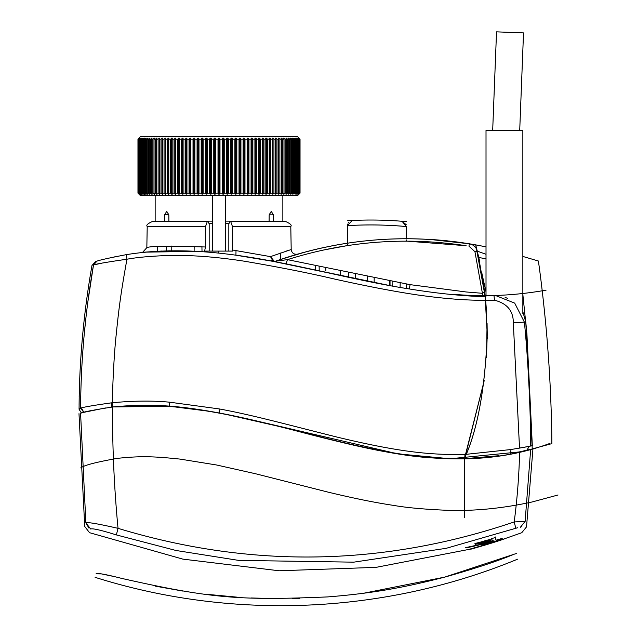 <?xml version="1.0" encoding="UTF-8"?>
<svg xmlns="http://www.w3.org/2000/svg" width="637" height="637" viewBox="0 0 637 637"><rect width="100%" height="100%" fill="white"/><g stroke="black" fill="none" stroke-linecap="round" stroke-linejoin="round"><path stroke-width="0.96" d="M287.016 264.092L286.085 263.909M485.091 295.449L487.241 334.393C485.267 385.767 478.268 425.779 466.26 454.412C478.156 426.384 485.147 386.372 487.241 334.393L485.203 296.484L482.185 296.659C459.365 295.711 435.055 293.139 409.257 288.943C316.47 274.531 223.061 239.233 126.476 254.617C109.373 257.913 99.547 260.087 97.007 261.13L93.496 265.008C85.191 312.512 80.891 360.239 80.596 408.198L79.06 409.241L79.203 396.851M290.798 226.453C292.017 225.291 290.376 223.683 285.886 221.628L230.729 221.628L232.433 226.453L290.791 226.453L291.197 249.529C291.818 253.064 293.904 254.609 297.471 254.155L275.495 261.21L274.276 261.289L270.486 256.623L273.13 261.377L384.724 284.643M236.733 255.326L273.13 261.377L239.552 255.724M197.685 251.376L168.717 250.811M162.013 251.018L143.532 252.22M152.665 251.551L142.584 252.451M114.787 256.791L116.754 256.392M284.588 258.12L295.687 254.681M482.185 296.659L482.4 293.291L466.117 291.969L410.109 284.651L287.446 259.649L275.495 261.21C338.701 239.154 403.317 233.341 469.334 243.78L478.076 245.301M484.47 246.543L475.728 244.871L478.769 257.428L486.015 258.901L478.769 257.428L475.728 244.871L485.267 297.097M479.677 245.603L469.334 243.78A9.826 9.826 0 0 1 470.608 244.075A9.826 9.826 0 0 0 469.334 243.78L429.752 239.416L469.35 243.788C403.372 233.341 338.757 239.154 275.495 261.21A4.419 4.419 0 0 1 273.201 261.385A4.419 4.419 0 0 0 275.495 261.21L297.471 254.163L313.197 249.967L297.455 254.163M462.956 242.801L455.805 241.829L462.956 242.801M331.232 246.001L332.355 245.786L331.232 246.001M333.517 245.563L336.304 245.046L333.517 245.563M296.149 254.545L295.568 254.712M298.801 253.781L303.642 252.427L298.801 253.781M307.169 251.496L309.574 250.874M312.95 250.03L315.235 249.473M319.559 248.47L315.188 249.489M308.005 251.273L306.604 251.639L308.005 251.273M303.937 252.348L299.135 253.685L303.937 252.348M293.673 255.278L292.295 255.692M289.262 256.631L293.625 255.294M321.319 248.072L318.787 248.645M286.069 263.901L287.446 259.649C345.764 241.224 405.315 236.574 466.117 245.715L407.011 241.144M347.085 245.659L323.27 250.07M101.729 263.192L94.435 264.769M79.092 404.925L79.203 396.771C80.063 352.659 84.339 308.889 91.983 265.438C84.339 308.865 80.071 352.627 79.171 396.716L79.171 396.716M87.842 301.946L93.496 265.008C91.481 265.581 91.481 265.581 93.496 265.008C91.481 265.581 91.481 265.581 93.496 265.008C95.407 264.1 106.562 262.173 126.954 259.219C120.075 297.001 118.538 312.026 115.91 337.419C114.047 355.143 112.391 387.973 112.502 402.727L111.324 402.863C93.217 405.411 82.985 407.186 80.636 408.182L79.06 409.241L81.337 413.015L79.06 409.241L81.337 413.015L80.581 413.222L81.337 413.007L80.573 413.222C78.462 413.827 78.462 413.827 80.573 413.222L85.868 522.834L80.573 413.222C78.462 413.827 78.462 413.827 80.573 413.222L81.337 413.007M79.195 397.52L79.147 400.609M81.894 408.763L83.829 412.338L80.596 408.198L80.716 398.292M485.458 298.904L485.593 300.314C465.782 300.409 442.819 298.586 416.694 294.827C393.475 291.348 365.949 286.061 334.107 278.95C308.937 273.026 278.998 267.102 244.297 261.202C216.381 256.894 191.299 254.991 169.06 255.477C151.335 256.074 137.297 257.324 126.954 259.219L126.476 254.617M485.203 296.484L484.653 291.698L482.4 293.291L474.939 251.703L468.951 246.169L469.334 243.78C473.482 244.648 476.142 247.108 477.312 251.169A9.826 9.826 0 0 0 476.826 249.688A9.826 9.826 0 0 1 477.312 251.169L486.015 254.267M476.564 249.115A9.826 9.826 0 0 0 475.966 248.072A9.826 9.826 0 0 1 476.564 249.115M475.783 247.801A9.826 9.826 0 0 0 474.358 246.193A9.826 9.826 0 0 1 475.783 247.801M474.334 246.177A9.826 9.826 0 0 0 472.598 244.927A9.826 9.826 0 0 1 474.334 246.177M472.304 244.767A9.826 9.826 0 0 0 471.213 244.282A9.826 9.826 0 0 1 472.304 244.767M223.675 413.835L278.098 426.217M372.008 449.165L374.867 449.746M398.619 453.998L403.11 454.675M431.814 457.884L464.692 458.688L464.994 454.452C432.531 455.033 401.573 452.74 336.272 436.894C287.168 424.608 252.555 415.013 219.128 408.906L169.546 402.186C152.625 400.577 133.611 400.761 112.502 402.727M510.627 453.767L510.962 449.531L464.994 454.452M465.352 456.912L465.782 455.742M482.129 274.483L482.058 274.053M481.906 273.169L481.787 272.517M481.715 272.103L483.069 280.248M484.351 289.278L484.964 294.294M486.039 305.25L486.501 311.557M479.494 260.772L478.944 258.24M478.276 255.262L484.653 291.698L477.312 251.169L474.939 251.703M486.015 291.897L482.145 274.587M530.852 445.996L532.317 445.637L526.934 334.393L522.85 294.485M406.525 284.07L406.565 288.505M195.806 409.145L191.976 408.62M113.8 406.852L112.749 406.971M113.561 406.876L120.146 406.215M340.19 270.94L340.206 275.463M230.729 221.628L229.678 221.628L228.826 224.081L228.826 251.097M223.261 251.097L212.495 251.097L212.495 223.595L212.495 251.097L213.634 251.097M146.836 247.666C149.448 246.081 168.98 245.858 205.44 246.989L205.568 226.453L207.272 221.628L152.124 221.628C147.625 223.683 145.984 225.291 147.211 226.453L146.836 247.666L142.497 252.459M205.44 246.989L204.62 251.097L232.624 251.097L232.577 250.015L270.486 256.623L291.197 249.529M286.682 250.954L289.166 250.158M273.13 261.377L274.276 261.289M232.433 226.453L232.577 250.015M204.62 251.097L211.635 251.097M209.175 251.097L209.175 224.081L208.323 221.628L207.272 221.628M355.542 274.252L355.542 278.759M367.334 276.721L367.334 281.212M325.833 267.803L325.786 270.741M319.209 270.741L319.129 266.338M392.121 281.562L392.169 286.029M400.187 283.003L400.084 287.422M112.884 406.955L169.689 406.263L210.728 411.47M111.682 407.099L111.324 402.863M80.636 408.182L83.869 412.33L105.439 407.951M436.608 239.878L439.156 240.085M437.46 239.95L437.006 239.91L437.46 239.95M447.604 240.882L445.311 240.651M457.995 242.116L457.278 242.02L457.995 242.116M433.574 239.663L434.06 239.695L433.574 239.663M441.6 240.3L440.605 240.213L441.6 240.3M439.562 240.117L442.986 240.428M449.228 241.057L448.79 241.009L449.228 241.057M445.629 240.682L446.449 240.762M448.05 240.929L447.397 240.858L448.05 240.929M372.422 240.205L368.329 240.587L372.422 240.205M364.42 240.985L360.956 241.375L364.42 240.985M358.145 241.718L355.032 242.116L358.145 241.718M360.128 241.471L359.658 241.534L360.128 241.471M352.564 242.45L348.455 243.039L352.564 242.45M344.545 243.645L341.074 244.21L344.545 243.645M338.271 244.696L336.384 245.038L338.271 244.696M352.261 242.49L350.947 242.673L352.261 242.49M344.513 243.653L346.13 243.398L344.513 243.653M315.227 270.024L315.227 265.486M484.192 380.711L464.692 458.688C442.938 459.508 414.878 456.872 394.813 453.393C379.541 450.877 362.572 447.373 343.916 442.89L285.766 428.16C256.249 420.531 231.406 414.998 211.229 411.558C187.071 408.094 159.728 402.345 112.486 407.003C93.352 410.005 82.722 412.083 80.581 413.222C82.746 412.075 93.4 409.997 112.534 406.995C162.961 402.178 201.905 406.709 292.678 429.935C334.743 441.051 390.338 455.065 428.152 457.597C467.669 459.826 498.166 457.931 519.633 451.912L530.685 449.22C533.726 448.408 533.726 448.408 530.685 449.22C533.726 448.408 533.726 448.408 530.685 449.22L519.633 451.912C519.036 475.807 517.22 499.145 514.194 521.942C382.885 566.46 250.827 568.594 118.028 528.336C98.369 523.845 87.651 522.014 85.868 522.834C84.355 527.699 84.355 527.699 85.868 522.834L88.933 528.113M526.934 334.393L525.796 322.067L532.237 448.806L525.796 322.067L522.85 311.78M479.884 457.868L475.871 458.162L479.884 457.868M487.209 338.892L487.074 323.492L486.493 357.373L487.241 334.393L485.593 300.314L494.519 300.21C507.124 303.427 513.39 310.96 513.318 322.792L519.529 448.106L530.685 446.027C530.693 414.058 528.248 359.714 524.37 322.091L514.696 303.116L495.451 295.488L493.97 295.488L495.451 295.488M486.206 307.376L485.904 303.642M462.295 458.744L464.692 458.688L464.692 517.626L464.692 458.688L498.914 455.726M244.616 418.206L248.573 419.09M267.054 423.47L268.663 423.868M448.416 458.712L451.88 458.775M487.225 338.008L487.233 336.798M530.677 449.356L551.857 443.623C551.873 425.46 550.575 383.904 547.947 350.501C545.638 317.951 540.901 277.915 538.376 261.011L522.85 256.44L538.376 261.011C540.909 277.971 545.646 317.974 547.947 350.501C550.575 383.872 551.873 425.412 551.857 443.623L530.677 449.356M522.85 313.595L522.85 130.442L486.015 130.442L486.015 295.584L486.015 130.442L522.85 130.442L522.85 313.595M486.612 295.592L488.03 295.584L486.612 295.592M490.737 295.552L499.567 295.847L490.737 295.552M505.085 297.344L507.641 298.411L505.085 297.344M457.247 458.807L464.699 458.672C443.121 459.524 414.838 456.856 395.067 453.433C380.122 450.988 363.361 447.54 344.776 443.097L286.626 428.382C257.189 420.754 232.258 415.181 211.858 411.669C187.644 408.166 160.006 402.321 112.486 407.003C260.437 391.612 402.568 497.202 549.659 443.511M85.844 318.516L84.291 333.708M82.762 352.293L82.261 359.825M81.719 369.388L81.122 383.036M84.347 333.151L85.159 324.87M79.203 396.923L79.195 397.384M477.248 250.898C475.998 246.981 473.363 244.608 469.334 243.78C403.062 233.373 338.454 239.178 275.495 261.21L283.473 258.487M299.923 253.462L315.307 249.457M312.783 250.07L311.708 250.333M311.716 250.333L307.002 251.535M303.761 252.395L299.78 253.502M321.207 248.096L322.768 247.753L321.207 248.096M318.747 248.653L315.45 249.425M430.055 239.432L436.488 239.87M455.877 241.845L457.278 242.02M448.082 240.929L446.219 240.738M445.534 240.675L435.382 239.791M347.77 224.009L347.579 225.633A388.013 388.013 0 0 1 406.517 226.581L406.517 238.724M406.517 239.958L406.517 241.144M347.579 243.175L347.579 225.633A392.925 392.925 0 0 1 406.517 226.557L401.995 221.262L406.318 224.781M348.216 222.958L348.75 222.186M347.579 244.417L347.579 245.587M347.579 225.371L352.261 220.466A392.925 392.925 0 0 1 401.995 221.262A392.925 392.925 0 0 0 352.261 220.466M406.517 221.644A392.925 392.925 0 0 0 347.579 220.72M199.421 221.628L197.167 221.135L168.901 221.135L168.829 214.828L166.695 211.317L164.728 214.828L164.672 221.135L165.875 221.628M170.111 221.628L168.916 221.135M171.234 250.763L171.186 246.001M272.126 221.628L273.329 221.135L282.852 221.135L273.329 221.135L273.273 214.828L271.306 211.317L269.172 214.828L269.109 221.135L267.89 221.628M242.068 221.628L240.842 221.135L238.58 221.628M236.008 250.516L235.929 255.214M202.017 251.647L201.929 246.734M212.495 195.599L212.495 221.135L197.167 221.135L195.933 221.628M194.174 246.28L194.102 251.185M282.852 195.599L282.852 221.135L281.355 221.628M155.149 195.599L155.149 221.135L164.672 221.135M225.506 251.097L225.506 195.599M225.506 221.135L269.109 221.135M212.495 221.135L212.495 251.097M273.241 214.247L273.273 214.828L269.172 214.828M168.829 214.828L164.736 214.605M155.149 221.135L156.622 221.604M157.753 251.233L157.745 246.646M166.464 246.161L166.416 250.867M281.379 221.604L282.024 221.278M280.248 253.096L280.24 260.525M298.817 137.887L297.59 136.66L140.419 136.66L139.192 137.887M299.064 138.133L300.035 139.113L298.976 138.133L299.876 139.113L298.665 138.133L299.494 139.113L298.14 138.133L298.888 139.113L297.399 138.133L298.06 139.113L296.444 138.133L297.017 139.113L295.273 138.133L295.767 139.113L293.896 138.133L294.302 139.113L292.311 138.133L292.63 139.113L291.65 139.113L290.528 138.133L290.759 139.113L289.676 139.113L288.545 138.133L288.123 138.133L288.688 139.113L287.502 139.113L286.379 138.133L285.909 138.133L286.427 139.113L285.145 139.113L284.022 138.133L283.521 138.133L283.983 139.113L282.597 139.113L281.49 138.133L280.949 138.133L281.355 139.113L279.882 139.113L278.783 138.133L278.21 138.133L278.56 139.113L276.999 139.113L275.917 138.133L275.311 138.133L275.606 139.113L273.958 139.113L272.891 138.133L272.254 138.133L272.493 139.113L270.765 139.113L269.714 138.133L269.053 138.133L269.228 139.113L267.436 139.113L266.401 138.133L265.717 138.133L265.836 139.113L263.965 139.113L262.962 138.133L262.245 138.133L262.309 139.113L260.374 139.113L259.402 138.133L258.662 138.133L258.662 139.113L256.671 139.113L255.724 138.133L254.967 138.133L254.911 139.113L252.865 139.113L251.949 138.133L251.177 138.133L251.058 139.113L248.963 139.113L248.088 138.133L247.291 138.133L247.116 139.113L244.982 139.113L244.146 138.133L243.334 138.133L243.103 139.113L240.929 139.113L240.133 138.133L239.313 138.133L239.018 139.113L236.821 139.113L236.064 138.133L235.228 138.133L234.886 139.113L232.656 139.113L231.948 138.133L231.104 138.133L230.705 139.113L228.452 139.113L227.791 138.133L226.947 138.133L226.485 139.113L224.232 139.113L223.619 138.133L222.767 138.133L222.257 139.113L219.988 139.113L219.431 138.133L218.579 138.133L218.013 139.113L218.013 193.138L218.579 194.118L218.579 138.133M265.836 139.113L265.836 193.138L263.965 193.138L262.962 194.118L262.962 138.133L262.245 138.133M269.228 139.113L269.228 193.138L267.436 193.138L266.401 194.118L266.401 138.133L265.717 138.133M272.493 139.113L272.493 193.138L270.765 193.138L269.714 194.118L269.714 138.133L269.053 138.133M275.606 139.113L275.606 193.138L273.958 193.138L272.891 194.118L272.891 138.133L272.254 138.133M278.56 139.113L278.56 193.138L276.999 193.138L275.917 194.118L275.917 138.133L275.311 138.133M281.355 139.113L281.355 193.138L279.882 193.138L278.783 194.118L278.783 138.133L278.21 138.133M283.983 139.113L283.983 193.138L282.597 193.138L281.49 194.118L281.49 138.133L280.949 138.133M286.427 139.113L286.427 193.138L285.145 193.138L284.022 194.118L284.022 138.133L283.521 138.133M286.379 139.017L286.379 138.133L285.909 138.133M288.545 138.874L288.123 138.133M290.528 138.747L290.146 138.133M292.311 138.643L291.969 138.133M293.896 138.133L293.896 138.555M219.431 138.133L219.431 194.118L218.579 194.118M139.192 194.365L140.419 195.599L297.59 195.599L298.817 194.365M218.013 139.113L215.752 139.113L215.234 138.133L215.234 194.118L215.752 193.138L218.013 193.138M215.234 194.118L214.39 194.118L214.39 138.133L213.769 139.113L211.516 139.113L211.054 138.133L210.21 138.133L209.549 139.113L207.304 139.113L206.898 138.133L206.062 138.133L205.345 139.113L203.123 139.113L202.773 138.133L201.937 138.133L201.188 139.113L198.983 139.113L198.688 138.133L197.868 138.133L197.072 139.113L194.898 139.113L194.667 138.133L193.855 138.133L193.019 139.113L190.885 139.113L190.71 138.133L189.914 138.133L189.038 139.113L186.944 139.113L186.824 138.133L185.136 139.113L183.098 139.113L183.034 138.133L181.33 139.113L179.339 139.113L179.339 138.133L177.627 139.113L175.693 139.113L175.756 138.133L174.036 139.113L172.173 139.113L172.285 138.133L170.573 139.113L168.773 139.113L168.948 138.133L167.236 139.113L165.516 139.113L165.747 138.133L164.043 139.113L162.403 139.113L162.69 138.133L161.002 139.113L159.441 139.113L159.791 138.133L158.119 139.113L156.646 139.113L157.052 138.133L155.404 139.113L154.027 139.113L154.48 138.133L152.864 139.113L151.582 139.113L152.092 138.133L150.499 139.113L149.321 139.113L149.878 138.133L148.325 139.113L147.251 139.113L147.864 138.133L146.351 139.113L145.371 139.113L146.04 138.133L143.707 139.113L144.416 138.133M211.054 138.133L211.054 194.118L211.516 193.138L213.769 193.138L214.39 194.118M211.054 194.118L210.21 194.118L210.21 138.133M206.898 138.133L206.898 194.118L207.304 193.138L209.549 193.138L210.21 194.118M206.898 194.118L206.062 194.118L206.062 138.133M202.773 138.133L202.773 194.118L203.123 193.138L205.345 193.138L206.062 194.118M202.773 194.118L201.937 194.118L201.937 138.133M198.688 138.133L198.688 194.118L198.983 193.138L201.188 193.138L201.937 194.118M198.688 194.118L197.868 194.118L197.868 138.133M194.667 138.133L194.667 194.118L194.898 193.138L197.072 193.138L197.868 194.118M194.667 194.118L193.855 194.118L193.855 138.133M190.71 138.133L190.71 194.118L190.885 193.138L193.019 193.138L193.855 194.118M190.71 194.118L189.914 194.118L189.914 138.133M186.824 138.133L186.824 194.118L186.944 193.138L189.038 193.138L189.914 194.118M186.824 194.118L186.052 194.118L186.052 138.133M183.034 138.133L183.034 194.118L183.098 193.138L185.136 193.138L186.052 194.118M183.034 194.118L182.278 194.118L182.278 138.133M175.756 194.118L175.693 193.138L177.627 193.138L179.093 194.365L179.339 193.138L181.33 193.138L182.278 194.118M175.533 194.365L175.04 194.118L175.04 138.133L175.756 138.133M172.285 194.118L172.173 193.138L174.036 193.138L175.04 194.118M172.086 194.365L171.6 194.118L171.6 138.133L172.285 138.133M168.948 194.118L168.773 193.138L170.573 193.138L171.6 194.118M168.773 194.365L168.287 194.118L168.287 138.133L168.948 138.133M165.747 194.118L165.516 193.138L167.236 193.138L168.287 194.118M165.596 194.365L165.118 194.118L165.118 138.133L165.747 138.133M162.69 194.118L162.403 193.138L164.043 193.138L165.118 194.118M162.562 194.365L162.093 194.118L162.093 138.133L162.69 138.133M159.791 194.118L159.441 193.138L161.002 193.138L162.093 194.118M159.688 194.365L159.218 194.118L159.218 138.133L159.791 138.133M157.052 194.118L156.646 193.138L158.119 193.138L159.218 194.118M156.973 194.365L156.519 194.118L156.519 138.133L157.052 138.133M142.991 194.118L142.242 193.138L144.488 194.365L143.707 193.138L146.088 194.365L145.371 193.138L146.351 193.138L147.888 194.365L147.251 193.138L148.325 193.138L149.878 194.365L149.321 193.138L150.499 193.138L152.068 194.365L151.582 193.138L152.864 193.138L154.433 194.365L154.027 193.138L155.404 193.138L156.519 194.118M143.094 194.365L142.728 193.783M140.172 194.365L139.121 193.138L140.936 194.365L139.941 193.138L141.908 194.365L140.984 193.138L141.629 193.138L142.728 194.118M139.296 194.365L138.125 193.138L139.622 194.365L138.516 193.138L139.861 193.974M138.946 194.118L137.966 193.138L139.033 194.078M140.602 193.919L140.944 194.357M144.105 194.118L144.105 193.704M147.473 193.505L147.888 194.365M149.456 193.385L149.878 194.118M152.068 194.365L151.63 194.118L152.092 194.118M154.48 138.133L153.979 138.133L153.979 194.118L154.48 194.118M286.379 193.234L286.379 194.118L285.909 194.118L287.502 193.138L288.688 193.138L288.123 194.118L288.545 194.118L289.676 193.138L290.759 193.138L290.528 194.118L291.65 193.138L292.63 193.138L292.311 194.118L294.302 193.138L293.896 194.118L295.767 193.138L295.273 194.118L297.017 193.138L296.444 194.118L298.06 193.138L297.399 194.118L298.888 193.138L298.14 194.118L299.494 193.138L298.665 194.118L299.876 193.138L298.976 194.118L300.035 193.138L299.064 194.118M288.123 194.118L288.545 194.118L288.123 194.118M290.146 194.118L290.528 193.505M291.969 194.118L292.311 193.608M293.896 194.118L293.896 193.704M286.427 193.138L285.909 194.118M284.022 194.118L283.521 194.118L284.022 194.118M283.983 193.138L283.521 194.118M281.49 194.118L280.949 194.118L281.49 194.118M281.355 193.138L280.949 194.118M278.783 194.118L278.21 194.118L278.783 194.118M278.56 193.138L278.21 194.118M275.917 194.118L275.311 194.118L275.917 194.118M275.606 193.138L275.311 194.118M272.891 194.118L272.254 194.118L272.891 194.118M272.493 193.138L272.254 194.118M269.714 194.118L269.053 194.118L269.714 194.118M269.228 193.138L269.053 194.118M266.401 194.118L265.717 194.118L266.401 194.118M265.836 193.138L265.717 194.118M262.962 194.118L262.245 194.118L262.962 194.118M259.402 138.133L259.402 194.118L260.374 193.138L262.309 193.138L262.245 194.118M259.402 194.118L258.662 194.118L258.662 193.138L256.671 193.138L256.671 139.113M255.724 138.133L255.724 194.118L256.671 193.138M255.724 194.118L254.967 194.118L254.967 138.133M251.949 138.133L251.949 194.118L252.865 193.138L254.911 193.138L254.967 194.118M251.949 194.118L251.177 194.118L251.177 138.133M248.088 138.133L248.088 194.118L248.963 193.138L251.058 193.138L251.177 194.118M248.088 194.118L247.291 194.118L247.291 138.133M244.146 138.133L244.146 194.118L244.982 193.138L247.116 193.138L247.291 194.118M244.146 194.118L243.334 194.118L243.334 138.133M240.133 138.133L240.133 194.118L240.929 193.138L243.103 193.138L243.334 194.118M240.133 194.118L239.313 194.118L239.313 138.133M236.064 138.133L236.064 194.118L236.821 193.138L239.018 193.138L239.313 194.118M236.064 194.118L235.228 194.118L235.228 138.133M231.948 138.133L231.948 194.118L232.656 193.138L234.886 193.138L235.228 194.118M231.948 194.118L231.104 194.118L231.104 138.133M227.791 138.133L227.791 194.118L228.452 193.138L230.705 193.138L231.104 194.118M227.791 194.118L226.947 194.118L226.947 138.133M223.619 138.133L223.619 194.118L224.232 193.138L226.485 193.138L226.947 194.118M223.619 194.118L222.767 194.118L222.767 138.133M219.431 194.118L219.988 193.138L222.257 193.138L222.767 194.118M219.988 193.138L219.988 139.113M222.257 139.113L222.257 193.138M224.232 193.138L224.232 139.113M226.485 139.113L226.485 193.138M228.452 193.138L228.452 139.113M230.705 139.113L230.705 193.138M232.656 193.138L232.656 139.113M234.886 139.113L234.886 193.138M236.821 193.138L236.821 139.113M239.018 139.113L239.018 193.138M240.929 193.138L240.929 139.113M243.103 139.113L243.103 193.138M244.982 193.138L244.982 139.113M247.116 139.113L247.116 193.138M248.963 193.138L248.963 139.113M251.058 139.113L251.058 193.138M252.865 193.138L252.865 139.113M254.911 139.113L254.911 193.138M258.662 139.113L258.662 193.138M260.374 193.138L260.374 139.113M262.309 139.113L262.309 193.138M263.965 193.138L263.965 139.113M267.436 193.138L267.436 139.113M270.765 193.138L270.765 139.113M273.958 193.138L273.958 139.113M276.999 193.138L276.999 139.113M279.882 193.138L279.882 139.113M282.597 193.138L282.597 139.113M285.145 193.138L285.145 139.113M287.502 193.138L287.502 139.113M288.688 139.113L288.688 193.138M289.676 193.138L289.676 139.113M290.759 139.113L290.759 193.138M291.65 193.138L291.65 139.113M292.63 139.113L292.63 193.138M293.434 193.138L293.434 139.113M294.302 139.113L294.302 193.138M295.011 193.138L295.011 139.113M295.767 139.113L295.767 193.138M296.38 193.138L296.38 139.113M297.017 139.113L297.017 193.138M297.535 193.138L297.535 139.113M298.06 139.113L298.06 193.138M298.474 193.138L298.474 139.113M298.888 139.113L298.888 193.138M299.191 193.138L299.191 139.113M299.494 139.113L299.494 193.138M299.701 193.138L299.701 139.113M299.876 139.113L299.876 193.138M299.979 193.138L299.979 139.113M300.035 139.113L300.035 193.138M142.728 138.476L140.984 139.113L141.78 138.133M140.602 138.34L139.121 139.113L139.997 138.133M139.336 138.229L138.516 139.113L138.81 193.138M139.033 138.181L137.966 139.113L138.946 138.133M139.336 138.133L138.309 139.113L139.073 138.133M139.861 138.277L138.81 139.113M141.557 138.404L139.941 139.113L140.777 138.133M144.105 138.555L144.105 138.133L142.242 139.113L142.991 138.133M146.04 138.133L145.69 138.643M147.864 138.133L147.473 138.747M149.878 138.133L149.456 138.874M152.092 138.133L151.63 138.133L151.63 139.017M215.234 138.133L214.39 138.133M215.752 193.138L215.752 139.113M213.769 139.113L213.769 193.138M211.516 193.138L211.516 139.113M209.549 139.113L209.549 193.138M207.304 193.138L207.304 139.113M205.345 139.113L205.345 193.138M203.123 193.138L203.123 139.113M201.188 139.113L201.188 193.138M198.983 193.138L198.983 139.113M197.072 139.113L197.072 193.138M194.898 193.138L194.898 139.113M193.019 139.113L193.019 193.138M190.885 193.138L190.885 139.113M189.038 139.113L189.038 193.138M186.944 193.138L186.944 139.113M185.136 139.113L185.136 193.138M183.098 193.138L183.098 139.113M181.33 139.113L181.33 193.138M179.339 193.138L179.339 139.113M177.627 139.113L177.627 193.138M175.693 193.138L175.693 139.113M174.036 139.113L174.036 193.138M172.173 193.138L172.173 139.113M170.573 139.113L170.573 193.138M168.773 193.138L168.773 139.113M167.236 139.113L167.236 193.138M165.516 193.138L165.516 139.113M164.043 139.113L164.043 193.138M162.403 193.138L162.403 139.113M161.002 139.113L161.002 193.138M159.441 193.138L159.441 139.113M158.119 139.113L158.119 193.138M156.646 193.138L156.646 139.113M155.404 139.113L155.404 193.138M154.027 193.138L154.027 139.113M152.864 139.113L152.864 193.138M151.582 193.138L151.582 139.113M150.499 139.113L150.499 193.138M149.321 193.138L149.321 139.113M148.325 139.113L148.325 193.138M147.251 193.138L147.251 139.113M146.351 139.113L146.351 193.138M145.371 193.138L145.371 139.113M144.567 139.113L144.567 193.138M143.707 193.138L143.707 139.113M142.991 139.113L142.991 193.138M142.242 193.138L142.242 139.113M141.629 139.113L141.629 193.138M140.984 193.138L140.984 139.113M140.474 139.113L140.474 193.138M139.941 193.138L139.941 139.113M139.535 139.113L139.535 193.138M139.121 193.138L139.121 139.113M138.516 193.138L138.516 139.113M138.309 139.113L138.309 193.138M138.125 193.138L138.125 139.113M138.022 139.113L138.022 193.138M137.966 193.138L137.966 139.113L137.966 193.138M112.582 406.987L113.402 406.892M261.903 422.22L272.357 424.783M434.116 458.051L472.686 458.353M90.812 410.658L90.215 410.785M87.086 411.518L84.968 412.043M85.868 522.834L90.645 529.013C89.14 533.894 89.14 533.894 90.645 529.013C92.684 528.216 101.259 530.183 116.372 534.921L176.011 550.487L238.636 560.385L353.75 562.16L446.25 548.306L517.698 527.723M116.372 534.921L118.028 528.336C114.182 487.966 112.351 447.516 112.534 406.995M525.063 521.759L525.127 521.392C526.998 528.694 526.998 528.694 525.127 521.392L514.194 521.942L515.835 528.336M520.381 527.253C522.26 534.539 522.26 534.539 520.381 527.253L525.127 521.392L530.685 449.22M155.428 586.167L182.684 591.04M205.743 594.21L237.211 597.164M251.058 597.96L274.77 598.629M292.638 598.541L299.748 598.366M363.799 593.206L444.698 577.122L513.733 554.365M516.233 553.529L516.4 553.561C517.929 561.062 517.929 561.062 516.4 553.561L514.186 554.182C498.126 560.95 474.947 568.602 444.658 577.146C404.089 587.537 373.139 593.302 327.705 596.917C240.038 600.516 211.715 598.661 121.603 578.38C105.71 574.335 97.19 572.814 96.036 573.833C94.778 578.492 94.778 578.492 96.036 573.833L101.442 573.889L115.257 576.788M519.609 451.92L450.168 458.751L397.751 453.863L251.113 419.679M231.932 415.483L216.222 412.434M198.035 409.464L179.929 407.202M160.245 405.658L113.203 406.916M81.425 412.983L80.573 413.222C82.722 412.083 93.352 410.005 112.486 407.003M85.438 411.924L92.078 410.379M558.012 495.005L532.094 501.972L558.012 495.005M80.78 467.892L80.78 467.892C83.957 465.305 96.147 462.128 117.327 458.361C141.231 455.861 153.621 456.379 180.08 459.102L216.596 464.994L255.588 473.761L328.119 492.138C353.487 498.261 375.36 502.697 393.738 505.42C406.374 507.657 423.836 509.266 446.115 510.245C473.402 511.288 502.06 508.533 532.086 501.972L529.594 502.529M494.049 541.84L492.839 542.278L494.049 541.84L493.508 541.737M491.406 541.784L494.113 541.028A578.372 56.454 120.1 0 0 497.808 541.02L499.026 540.526M488.85 542.875L486.063 543.64C483.993 544.245 498.413 540.295 489.423 542.334C498.413 540.295 483.993 544.245 486.063 543.64L493.309 541.776L490.442 542.724L492.839 542.278C496.573 541.251 495.96 541.506 491.016 543.043L491.199 542.987M483.507 543.6L493.579 540.877M482.528 542.573L491.509 541.036M491.509 538.456A386.755 33.116 135.8 0 0 491.621 538.926A386.755 33.116 135.8 0 0 493.611 540.972L483.101 543.6C493.134 540.917 493.707 540.558 484.829 542.501L481.445 542.883A11.259 0.756 -16.5 0 1 483.149 542.39C487.592 542.382 496.916 538.114 483.674 542.087L483.65 541.991C498.046 537.811 487.01 542.398 483.117 542.294M479.605 542.477C473.458 543.918 473.745 543.799 480.465 542.119C497.871 536.792 487.56 541.617 482.384 541.673M483.149 542.39C487.592 542.382 496.916 538.114 483.674 542.087A41.15 3.026 166.1 0 0 480.776 542.246L490.315 539.698M474.876 543.679L479.637 542.573A31.85 2.5 -14.4 0 1 482.352 542.477L480.083 543.13L482.32 542.382M480.163 543.162C473.809 544.611 473.777 544.563 480.059 543.035M479.757 543.918L483.515 542.708M465.599 547.716L480.967 544.253L465.488 547.701M482.711 544.412L486.549 543.664L483.483 544.651C495.785 541.354 493.962 541.92 484.032 544.659L489.057 543.17M493.349 542.326L497.457 541.084M499.05 540.59L502.896 539.356M483.483 544.651C495.785 541.354 493.962 541.92 484.032 544.659L489.566 543.472L480.091 546.283M490.172 543.425L480.37 546.299M487.313 543.894L491.525 542.708M485.609 541.633L487.862 541.235M484.088 541.331L487.751 540.415M499.058 540.622A522.006 39.542 -55.1 0 1 496.255 540.423L502.235 538.655M496.048 540.184L502.107 538.4M495.841 536.895L493.691 538.05L491.477 538.361M496.08 540.28A442.022 25.496 -48.6 0 1 495.793 539.722A442.022 25.496 -48.6 0 1 495.865 536.991M491.549 540.972L484.797 542.413M482.408 541.769C486.963 541.896 498.397 536.768 480.489 542.214L480.465 542.119M480.489 542.214C473.689 543.966 473.402 544.086 479.637 542.573M480.194 543.257C473.793 544.723 473.761 544.675 480.083 543.13C473.761 544.675 473.793 544.723 480.194 543.257L483.73 542.74M489.55 541.569L484.542 542.7C478.865 544.309 478.594 544.332 483.73 542.756L479.629 543.902M484.542 542.7C491.183 541.267 490.211 541.577 481.604 543.656L481.58 543.56M481.604 543.656L481.078 543.711M481.11 543.807L481.819 544.125L480.999 544.34L466.236 547.486C463.983 548.425 469.302 547.334 482.201 544.221L482.265 544.301M484.51 543.711L482.201 544.221M484.542 543.807L489.479 542.533C486.62 543.178 478.395 545.766 486.549 543.664M490.578 542.206L484.295 543.679M485.975 544.269L484.606 544.643M469.509 549.213L489.566 543.472M469.541 549.309L471.507 549.006M478.387 547.016L476.038 547.669A668.595 582.831 73.2 0 0 492.712 542.756L502.792 539.491L491.223 543.05M505.316 538.56L502.792 539.491M499.973 540.415L496.979 541.394M479.621 546.53L477.025 547.326M488.683 543.496L486.135 544.189M493.078 542.294L490.514 543.003M478.331 544.993L468.736 547.087L478.331 544.993M487.982 541.259L485.633 541.729C488.388 541.076 488.786 541.052 486.835 541.657L486.803 541.561M484.653 541.888L485.633 541.729M510.962 449.531L525.366 447.063M530.502 446.067L529.546 446.25M520.955 447.859L520.222 447.986M513.526 453.202L526.767 450.232L529.427 446.274M487.082 323.907L487.241 334.393L485.107 295.592L493.97 295.488L494.519 300.21M485.856 303.132L485.784 302.352M485.713 301.54L485.649 300.895M485.219 296.635L485.139 295.879M489.749 295.568L484.964 295.592M454.762 294.398C484.797 297.017 515.253 295.592 546.116 290.13M486.015 246.853L475.728 244.871L485.107 295.592M465.106 457.565L465.305 457.04M484.2 380.687L464.445 458.696M113.338 406.9L114.262 406.796M175.024 406.717L175.462 406.756M204.334 410.419L204.827 410.499M237.609 416.67L238.779 416.924M258.749 421.463L274.037 425.197M432.627 457.947L433.096 457.979M448.95 458.728L464.692 458.688L499.05 455.702M487.225 337.984L487.233 336.782M528.129 446.529L523.686 447.373M516.718 448.583L519.529 448.106M519.712 130.442L523.518 32.901L496.526 31.85L492.68 130.442M486.222 295.592L486.206 296.014M409.257 288.943L410.109 284.651M219.208 412.983L219.128 408.906M205.568 226.453L147.211 226.453M218.658 251.097L218.435 253.08M169.689 406.271L169.546 402.186M112.438 407.011L112.08 402.775M389.526 285.543L389.526 281.084M228.842 223.595L225.506 223.595M212.495 223.595L209.159 223.595M288.545 193.385L288.545 194.118M178.607 194.118L178.607 138.133M151.63 194.118L151.63 193.234M145.69 194.118L145.69 193.608M520.453 527.221L521.775 526.56M525.796 322.067L513.318 322.792M474.469 244.648L471.802 244.194M470.918 244.178L458.114 242.132M311.636 250.349L307.99 251.281M306.644 251.631L281.315 259.203M91.983 265.462L95.518 261.552M286.411 263.973L390.64 285.75M271.219 260.461L273.154 261.377M445.39 458.624L421.312 456.952M373.847 449.539L366.434 448.002M322.513 437.603L287.128 428.51M273.711 425.118L224.678 414.026M374.158 282.589L374.182 278.114M348.694 277.294L348.678 272.779M280.399 253.048L280.399 260.501M197.725 251.376L143.699 252.156M293.553 255.31L294.39 255.063M295.353 254.776L296.914 254.322M297.471 254.163L295.942 254.346M157.61 246.662L157.61 251.241M202.311 410.109L173.391 406.573M169.689 406.263L112.908 406.947M390.035 281.18L390.035 285.639M78.988 413.676L84.737 526.481L89.522 532.683L182.843 559.119L279.141 570.776L376.077 567.36L471.316 548.951M502.601 539.451L521.791 532.715M521.743 532.731L526.528 526.871L532.962 448.735M89.029 411.056L87.484 411.422M262.731 422.419L258.789 421.471M517.547 559.19C384.525 614.108 232.338 620.645 95.096 577.329M471.276 549.07L476.173 547.701M513.239 453.257L521.504 451.49M522.738 451.203L525.103 450.638M525.429 450.558L526.767 450.232"/></g></svg>
